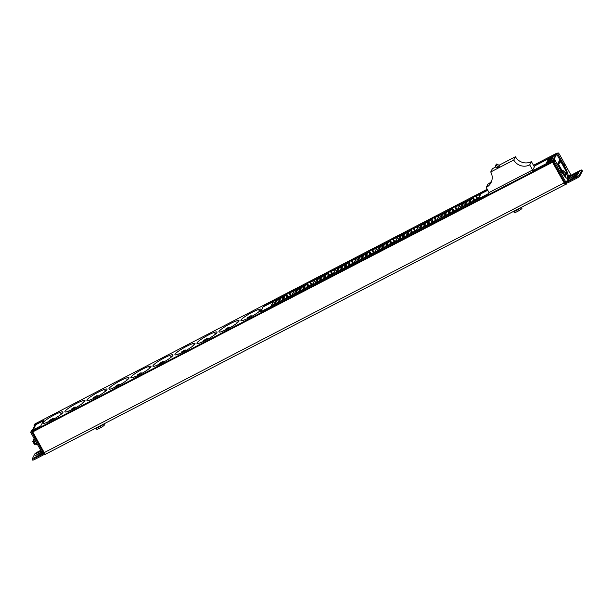 <?xml version="1.0" encoding="UTF-8"?>
<svg xmlns="http://www.w3.org/2000/svg" width="613" height="613" viewBox="0 0 613 613"><rect width="100%" height="100%" fill="white"/><g stroke="black" fill="none" stroke-linecap="round" stroke-linejoin="round"><path stroke-width="0.92" d="M556.773 153.457L555.807 154.752L534.827 165.633L534.275 166.69L531.402 161.61L529.716 164.889L532.59 169.977L489.028 192.574L486.209 187.471A11.808 11.394 -152.9 0 0 490.998 182.666A11.808 11.394 -152.9 0 0 490.729 171.977L513.755 160.031A11.808 11.394 -152.9 0 0 529.701 164.905M565.607 184.482A2.36 0.506 -117.4 0 1 565.554 184.544A2.36 0.506 -117.4 0 1 564.182 182.996A2.36 0.506 -117.4 0 1 564.129 182.896L552.528 162.223L553.056 160.131L532.076 171.012L532.59 169.977M45.646 454.11A2.36 0.506 -117.4 0 1 45.592 454.172A2.36 0.506 -117.4 0 1 44.22 452.624L32.412 431.307L33.156 429.859L40.826 425.874L43.584 420.503L35.906 424.48L36.688 423.016M487.664 190.107L480.998 193.562L478.24 198.941L488.492 193.624L489.028 192.574M42.971 422.786A11.509 1.701 -29.3 0 0 42.918 423.246A11.509 1.701 -29.3 0 0 52.68 419.698A11.509 1.701 -29.3 0 0 62.932 412.434A11.509 1.701 -29.3 0 0 62.986 411.982A11.509 1.701 -29.3 0 0 53.224 415.522A11.509 1.701 -29.3 0 0 42.971 422.786M64.978 411.377A11.509 1.701 -29.3 0 0 64.917 411.829A11.509 1.701 -29.3 0 0 74.686 408.281A11.509 1.701 -29.3 0 0 84.931 401.017A11.509 1.701 -29.3 0 0 84.992 400.565A11.509 1.701 -29.3 0 0 75.223 404.113A11.509 1.701 -29.3 0 0 64.978 411.377M86.977 399.96A11.509 1.701 -29.3 0 0 86.923 400.412A11.509 1.701 -29.3 0 0 96.693 396.872A11.509 1.701 -29.3 0 0 106.938 389.607A11.509 1.701 -29.3 0 0 106.999 389.148A11.509 1.701 -29.3 0 0 97.229 392.695A11.509 1.701 -29.3 0 0 86.977 399.96M108.984 388.542A11.509 1.701 -29.3 0 0 108.922 388.994A11.509 1.701 -29.3 0 0 118.692 385.454A11.509 1.701 -29.3 0 0 128.945 378.19A11.509 1.701 -29.3 0 0 128.998 377.731A11.509 1.701 -29.3 0 0 119.236 381.278A11.509 1.701 -29.3 0 0 108.984 388.542M130.99 377.125A11.509 1.701 -29.3 0 0 130.929 377.585A11.509 1.701 -29.3 0 0 140.699 374.037A11.509 1.701 -29.3 0 0 150.944 366.773A11.509 1.701 -29.3 0 0 151.005 366.313A11.509 1.701 -29.3 0 0 141.235 369.861A11.509 1.701 -29.3 0 0 130.99 377.125M152.989 365.708A11.509 1.701 -29.3 0 0 152.936 366.168A11.509 1.701 -29.3 0 0 162.698 362.62A11.509 1.701 -29.3 0 0 172.95 355.356A11.509 1.701 -29.3 0 0 173.004 354.904A11.509 1.701 -29.3 0 0 163.242 358.444A11.509 1.701 -29.3 0 0 152.989 365.708M174.996 354.299A11.509 1.701 -29.3 0 0 174.935 354.751A11.509 1.701 -29.3 0 0 184.705 351.203A11.509 1.701 -29.3 0 0 194.949 343.939A11.509 1.701 -29.3 0 0 195.011 343.487A11.509 1.701 -29.3 0 0 185.241 347.035A11.509 1.701 -29.3 0 0 174.996 354.299M197.003 342.882A11.509 1.701 -29.3 0 0 196.942 343.334A11.509 1.701 -29.3 0 0 206.711 339.786A11.509 1.701 -29.3 0 0 216.956 332.522A11.509 1.701 -29.3 0 0 217.017 332.07A11.509 1.701 -29.3 0 0 207.248 335.618A11.509 1.701 -29.3 0 0 197.003 342.882M219.002 331.464A11.509 1.701 -29.3 0 0 218.941 331.917A11.509 1.701 -29.3 0 0 228.71 328.376A11.509 1.701 -29.3 0 0 238.963 321.112A11.509 1.701 -29.3 0 0 239.016 320.653A11.509 1.701 -29.3 0 0 229.254 324.2A11.509 1.701 -29.3 0 0 219.002 331.464M241.009 320.047A11.509 1.701 -29.3 0 0 240.947 320.507A11.509 1.701 -29.3 0 0 250.717 316.959A11.509 1.701 -29.3 0 0 260.962 309.695A11.509 1.701 -29.3 0 0 261.023 309.236A11.509 1.701 -29.3 0 0 251.253 312.783A11.509 1.701 -29.3 0 0 241.009 320.047M473.205 197.608L460.271 204.313L457.52 209.692L477.987 199.072L480.738 193.7L476.278 196.014M452.486 208.359L439.552 215.071L436.793 220.442L457.26 209.83L460.018 204.451L455.551 206.765M431.759 219.109L418.825 225.822L416.066 231.201L436.54 220.58L439.291 215.201L434.824 217.515M411.032 229.86L398.098 236.572L395.347 241.951L415.813 231.331L418.572 225.952L414.104 228.274M390.312 240.61L377.378 247.323L374.62 252.702L395.086 242.081L397.845 236.702L393.377 239.024M369.585 251.368L356.651 258.073L353.893 263.452L374.367 252.832L377.118 247.46L372.65 249.775M348.858 262.119L335.924 268.831L333.173 274.203L353.64 263.59L356.398 258.211L351.931 260.525M328.139 272.869L315.205 279.582L312.446 284.961L332.913 274.34L335.671 268.961L331.204 271.275M307.412 283.62L294.478 290.332L291.719 295.711L312.193 285.091L314.944 279.712L310.477 282.034M286.685 294.37L273.75 301.083L271 306.462L291.466 295.841L294.225 290.462L289.757 292.784M270.739 306.592L273.498 301.221L263.261 306.531L260.51 311.902L270.739 306.592M53.101 418.327A11.509 1.701 -29.3 0 0 49.117 420.748L53.101 418.327L53.592 419.2M47.439 422.242L47.898 421.928L47.055 422.173A11.509 1.701 -29.3 0 0 46.419 422.656M62.373 413.162A11.509 1.701 -29.3 0 0 60.84 413.614L61.193 414.235M49.446 421.346L49.117 420.748M50.212 420.97L49.952 420.503M75.1 406.909A11.509 1.701 -29.3 0 0 71.116 409.331L75.1 406.909L75.598 407.783M69.438 410.825L69.897 410.511L69.062 410.756A11.509 1.701 -29.3 0 0 68.418 411.239M84.379 401.745A11.509 1.701 -29.3 0 0 82.847 402.197L83.199 402.818M71.453 409.928L71.116 409.331M72.219 409.553L71.959 409.086M97.107 395.492A11.509 1.701 -29.3 0 0 93.122 397.914L97.107 395.492L97.597 396.366M91.444 399.415L91.904 399.094L91.061 399.339A11.509 1.701 -29.3 0 0 90.425 399.822M106.378 390.328A11.509 1.701 -29.3 0 0 104.846 390.78L105.198 391.401M93.452 398.511L93.122 397.914M94.226 398.144L93.958 397.668M119.114 384.083A11.509 1.701 -29.3 0 0 115.121 386.504L119.114 384.083L119.604 384.956M113.443 387.998L113.903 387.677L113.068 387.922A11.509 1.701 -29.3 0 0 112.424 388.404M128.385 378.918A11.509 1.701 -29.3 0 0 126.853 379.363L127.205 379.991M115.459 387.094L115.121 386.504M116.225 386.726L115.964 386.259M141.113 372.666A11.509 1.701 -29.3 0 0 137.128 375.087L141.113 372.666L141.603 373.539M135.45 376.581L135.91 376.259L135.075 376.505A11.509 1.701 -29.3 0 0 134.431 376.987M150.384 367.501A11.509 1.701 -29.3 0 0 148.859 367.946L149.204 368.574M137.465 375.677L137.128 375.087M138.232 375.309L137.971 374.842M163.119 361.249A11.509 1.701 -29.3 0 0 159.135 363.67L163.119 361.249L163.61 362.122M157.457 365.164L157.916 364.85L157.074 365.095A11.509 1.701 -29.3 0 0 156.438 365.57M172.391 356.084A11.509 1.701 -29.3 0 0 170.858 356.528L171.211 357.157M159.464 364.268L159.135 363.67M160.238 363.892L159.97 363.425M185.126 349.831A11.509 1.701 -29.3 0 0 181.134 352.253L185.126 349.831L185.616 350.705M179.456 353.747L179.916 353.433L179.08 353.678A11.509 1.701 -29.3 0 0 178.437 354.161M194.398 344.667A11.509 1.701 -29.3 0 0 192.865 345.119L193.218 345.74M181.471 352.85L181.134 352.253M182.237 352.475L181.977 352.008M207.125 338.414A11.509 1.701 -29.3 0 0 203.141 340.836L207.125 338.414L207.615 339.288M201.462 342.338L201.922 342.016L201.079 342.261A11.509 1.701 -29.3 0 0 200.443 342.744M216.397 333.25A11.509 1.701 -29.3 0 0 214.872 333.702L215.217 334.323M203.47 341.433L203.141 340.836M204.244 341.066L203.976 340.59M229.132 326.997A11.509 1.701 -29.3 0 0 225.14 329.419L229.132 326.997L229.622 327.878M223.461 330.92L223.929 330.599L223.086 330.844A11.509 1.701 -29.3 0 0 222.442 331.326M238.403 321.84A11.509 1.701 -29.3 0 0 236.871 322.285L237.223 322.913M225.477 330.016L225.14 329.419M226.243 329.648L225.982 329.173M251.131 315.588A11.509 1.701 -29.3 0 0 247.146 318.009L251.131 315.588L251.621 316.461M245.468 319.503L245.928 319.181L245.093 319.427A11.509 1.701 -29.3 0 0 244.449 319.909M260.402 310.423A11.509 1.701 -29.3 0 0 258.878 310.868L259.222 311.496M247.483 318.599L247.146 318.009M248.25 318.231L247.989 317.764M460.271 204.313L457.742 209.577M480.607 193.969L476.362 196.168M473.29 197.761L460.355 204.466M473.397 197.945A2.95 0.437 -29.3 0 0 473.236 198.03L464.792 202.405A2.95 0.437 -29.3 0 0 461.888 204.42L460.171 207.769A2.95 0.437 -29.3 0 0 460.156 207.891A2.95 0.437 -29.3 0 0 462.378 207.125L470.822 202.75A2.95 0.437 -29.3 0 0 473.726 200.735L474.316 199.585M477.481 198.175L476.056 195.624L473.19 197.57L476.056 195.631L477.481 198.175L477.175 198.781L475.749 196.237M474.615 200.114L473.19 197.57L474.615 200.114L477.175 198.781M473.726 198.535L472.37 201.853M473.543 198.198L463.42 203.623L461.704 206.979L472.194 201.531M470.769 200.681L469.443 201.37L468.937 202.351L470.271 201.662L470.769 200.681M466.186 203.761L464.424 205.301L466.186 203.761M466.662 202.826L467.098 201.984L465.765 202.673L465.336 203.524L466.662 202.826M469.443 201.37L469.757 201.93M464.861 204.451L465.129 204.934M465.765 202.673L466.041 203.156M439.552 215.071L437.015 220.328M459.88 204.719L455.635 206.918M452.57 208.512L439.636 215.224M452.678 208.696A2.95 0.437 -29.3 0 0 452.517 208.78L444.073 213.163A2.95 0.437 -29.3 0 0 441.161 215.171L439.444 218.527A2.95 0.437 -29.3 0 0 439.429 218.642A2.95 0.437 -29.3 0 0 441.651 217.883L450.095 213.5A2.95 0.437 -29.3 0 0 453.007 211.493L453.597 210.336M456.762 208.926L455.329 206.374L452.463 208.32L455.329 206.382L456.762 208.918L456.447 209.531L455.022 206.987M453.888 210.864L452.463 208.32L453.888 210.864L456.447 209.531M453.007 209.286L451.651 212.604M452.815 208.956L442.701 214.374L440.977 217.73L451.467 212.282M450.049 211.431L448.716 212.121L448.21 213.109L449.544 212.412L450.049 211.431M445.459 214.512L443.697 216.052L445.459 214.512M445.942 213.585L446.371 212.734L444.609 214.274L445.942 213.585M448.716 212.121L449.03 212.68M444.134 215.201L444.402 215.684M445.046 213.424L445.314 213.906M418.825 225.822L416.288 231.086M439.153 215.469L434.908 217.669M431.843 219.262L418.909 225.975M431.95 219.446A2.95 0.437 -29.3 0 0 431.79 219.531L423.345 223.914A2.95 0.437 -29.3 0 0 420.441 225.921L418.717 229.277A2.95 0.437 -29.3 0 0 418.702 229.392A2.95 0.437 -29.3 0 0 420.924 228.634L429.368 224.251A2.95 0.437 -29.3 0 0 432.28 222.243L432.87 221.086M436.035 219.684L434.609 217.125L431.736 219.071L434.602 217.132L436.035 219.676L435.728 220.282L434.295 217.738M433.169 221.615L431.736 219.071L433.169 221.615L435.728 220.282M432.28 220.036L430.924 223.354M432.096 219.707L421.974 225.124L420.257 228.48L430.747 223.04M429.322 222.182L427.997 222.871L427.491 223.86L428.816 223.17L429.322 222.182M424.74 225.262L422.97 226.802L424.74 225.262M425.215 224.335L425.652 223.484L424.319 224.174L423.882 225.025L425.215 224.335M427.997 222.871L428.311 223.431M423.407 225.952L423.683 226.435M424.319 224.174L424.587 224.657M398.098 236.572L395.569 241.836M418.434 226.22L414.189 228.427M411.124 230.013L398.182 236.725M411.223 230.204A2.95 0.437 -29.3 0 0 411.062 230.281L402.626 234.664A2.95 0.437 -29.3 0 0 399.714 236.679L397.998 240.028A2.95 0.437 -29.3 0 0 397.983 240.143A2.95 0.437 -29.3 0 0 400.205 239.384L408.649 235.001A2.95 0.437 -29.3 0 0 411.553 232.994L412.143 231.844M415.308 230.434L413.882 227.883L411.016 229.821L413.882 227.89L415.308 230.434L415.001 231.032L413.576 228.488M412.442 232.365L411.016 229.821L412.442 232.365L415.001 231.032M411.553 230.794L410.197 234.105M411.369 230.457L401.247 235.882L399.53 239.231L410.02 233.791M408.595 232.932L407.27 233.622L406.764 234.61L408.097 233.921L408.595 232.932M404.013 236.013L402.251 237.553L404.013 236.013M404.488 235.085L404.925 234.235L403.162 235.775L404.488 235.085M407.27 233.622L407.584 234.181M402.687 236.71L402.956 237.193M403.599 234.925L403.867 235.407M377.378 247.323L374.842 252.587M397.707 236.97L393.462 239.177M390.397 240.763L377.462 247.476M390.504 240.955A2.95 0.437 -29.3 0 0 390.343 241.039L381.899 245.415A2.95 0.437 -29.3 0 0 378.987 247.43L377.271 250.778A2.95 0.437 -29.3 0 0 377.256 250.901A2.95 0.437 -29.3 0 0 379.478 250.135L387.922 245.759A2.95 0.437 -29.3 0 0 390.833 243.744L391.423 242.595M394.588 241.185L393.155 238.633L390.289 240.572L393.155 238.641L394.588 241.177L394.274 241.79L392.849 239.239M391.715 243.123L390.289 240.572L391.715 243.123L394.274 241.79M390.833 241.545L389.477 244.855M390.642 241.208L380.527 246.633L378.803 249.981L389.293 244.541M387.876 243.69L386.542 244.38L386.037 245.361L387.37 244.671L387.876 243.69M383.294 246.771L381.524 248.303L383.294 246.771M383.769 245.836L384.198 244.993L382.435 246.526L383.769 245.836M386.542 244.38L386.857 244.939M381.96 247.46L382.228 247.943M382.872 245.683L383.14 246.165M356.651 258.073L354.115 263.337M376.98 247.729L372.735 249.928M369.67 251.522L356.735 258.226M369.777 251.705A2.95 0.437 -29.3 0 0 369.616 251.79L361.172 256.165A2.95 0.437 -29.3 0 0 358.268 258.18L356.544 261.529A2.95 0.437 -29.3 0 0 356.528 261.651A2.95 0.437 -29.3 0 0 358.751 260.893L367.195 256.51A2.95 0.437 -29.3 0 0 370.106 254.495L370.696 253.345M373.861 251.935L372.436 249.384L369.562 251.33L372.436 249.391L373.861 251.928L373.555 252.541L372.122 249.997M370.995 253.874L369.562 251.33L370.995 253.874L373.555 252.541M370.106 252.295L368.75 255.613M369.923 251.958L359.8 257.383L358.084 260.74L368.574 255.292M367.149 254.441L365.823 255.131L365.317 256.111L366.643 255.422L367.149 254.441M362.567 257.521L360.796 259.061L362.567 257.521M363.042 256.586L363.478 255.744L362.145 256.433L361.708 257.284L363.042 256.586M365.823 255.131L366.137 255.69M361.233 258.211L361.509 258.694M362.145 256.433L362.421 256.916M335.924 268.831L333.395 274.088M356.26 258.479L352.015 260.678M348.95 262.272L336.008 268.984M349.05 262.456A2.95 0.437 -29.3 0 0 348.889 262.54L340.453 266.923A2.95 0.437 -29.3 0 0 337.541 268.931L335.824 272.287A2.95 0.437 -29.3 0 0 335.809 272.402A2.95 0.437 -29.3 0 0 338.031 271.643L346.475 267.26A2.95 0.437 -29.3 0 0 349.379 265.253L349.969 264.096M353.134 262.686L351.709 260.134L348.843 262.08L351.709 260.142L353.134 262.678L352.827 263.291L351.402 260.747M350.268 264.624L348.843 262.08L350.268 264.624L352.827 263.291M349.379 263.046L348.023 266.364M349.195 262.716L339.073 268.134L337.357 271.49L347.847 266.042M346.429 265.191L345.096 265.881L344.59 266.87L345.924 266.172L346.429 265.191M341.839 268.272L340.077 269.812L341.839 268.272M342.315 267.345L342.751 266.494L341.426 267.184L340.989 268.034L342.315 267.345M345.096 265.881L345.41 266.44M340.514 268.961L340.782 269.444M341.426 267.184L341.694 267.666M315.205 279.582L312.668 284.846M335.533 269.23L331.288 271.429M328.223 273.023L315.289 279.735M328.33 273.206A2.95 0.437 -29.3 0 0 328.17 273.291L319.725 277.674A2.95 0.437 -29.3 0 0 316.814 279.681L315.097 283.037A2.95 0.437 -29.3 0 0 315.082 283.152A2.95 0.437 -29.3 0 0 317.304 282.394L325.748 278.011A2.95 0.437 -29.3 0 0 328.66 276.003L329.25 274.846M329.541 275.375L328.116 272.831L329.541 275.375L332.415 273.444L330.982 270.885L328.116 272.831L330.982 270.892M328.66 273.804L327.304 277.114M328.468 273.467L318.354 278.884L316.63 282.241L327.12 276.8M325.702 275.942L324.369 276.632L323.863 277.62L325.196 276.93L325.702 275.942M321.12 279.022L319.35 280.562L321.12 279.022M321.595 278.095L322.032 277.245L320.262 278.785L321.595 278.095M324.369 276.632L324.683 277.191M319.787 279.712L320.055 280.195M320.699 277.934L320.967 278.417M294.478 290.332L291.941 295.596M314.806 279.98L310.561 282.187M307.496 283.773L294.562 290.485M307.603 283.965A2.95 0.437 -29.3 0 0 307.442 284.041L298.998 288.424A2.95 0.437 -29.3 0 0 296.094 290.439L294.37 293.788A2.95 0.437 -29.3 0 0 294.355 293.903A2.95 0.437 -29.3 0 0 296.577 293.144L305.021 288.761A2.95 0.437 -29.3 0 0 307.933 286.754L308.523 285.604M311.688 284.194L310.262 281.643L307.389 283.581L310.262 281.651L311.688 284.187L311.381 284.792L309.948 282.248M308.822 286.133L307.389 283.581L308.822 286.133L311.381 284.792M307.933 284.555L306.577 287.865M307.749 284.217L297.627 289.642L295.91 292.991L306.4 287.551M304.975 286.692L303.65 287.382L303.144 288.371L304.469 287.681L304.975 286.692M300.393 289.78L298.631 291.313L300.393 289.78M300.868 288.846L301.305 287.995L299.972 288.685L299.535 289.535L300.868 288.846M303.65 287.382L303.964 287.949M299.06 290.47L299.336 290.953M299.972 288.685L300.247 289.167M273.75 301.083L271.222 306.347M294.087 290.731L289.842 292.937M286.777 294.524L273.842 301.236M286.876 294.715A2.95 0.437 -29.3 0 0 286.715 294.799L278.279 299.175A2.95 0.437 -29.3 0 0 275.367 301.19L273.651 304.538A2.95 0.437 -29.3 0 0 273.636 304.661A2.95 0.437 -29.3 0 0 275.858 303.895L284.302 299.519A2.95 0.437 -29.3 0 0 287.206 297.504L287.796 296.355M290.96 294.945L289.535 292.393L286.669 294.34L289.535 292.401L290.96 294.937L290.654 295.55L289.229 292.999M288.095 296.884L286.669 294.34L288.095 296.884L290.654 295.55M287.213 295.305L285.85 298.615M287.022 294.968L276.9 300.393L275.183 303.741L285.673 298.301M284.256 297.451L282.922 298.14L282.417 299.121L283.75 298.431L284.256 297.451M279.666 300.531L277.904 302.071L279.666 300.531M280.141 299.596L280.578 298.753L278.815 300.286L280.141 299.596M282.922 298.14L283.237 298.7M278.34 301.221L278.608 301.703M279.252 299.443L279.52 299.926M263.261 306.531L260.877 311.711M273.268 301.665L263.406 306.784M555.669 155.02L534.919 165.786L532.299 170.897M552.918 157.595L553.125 157.02L551.554 158.108L553.125 157.02M547.915 159.993L551.179 158.499L551.279 157.978L547.915 159.993L551.279 157.978M552.29 158.828L552.872 157.51L551.493 158.231L550.926 159.334L552.305 158.621L552.872 157.51M547.455 160.89L550.719 159.395L550.842 158.836L547.455 160.89L550.842 158.836M547.011 161.755L548.681 161.081L546.574 162.614L551.593 160.008L550.19 160.108L552.244 158.744L547.217 161.349L547.095 161.909L548.574 161.142M546.574 162.614L551.677 160.162L551.777 159.641M550.19 160.108L552.121 159.303L552.244 158.744M486.209 187.471L487.887 184.184A11.808 11.394 -152.9 0 0 491.703 180.958M480.998 193.562L478.462 198.827M487.749 190.26L481.082 193.716M498.974 165.288L515.433 156.744A11.808 11.394 -152.9 0 0 531.387 161.617M490.729 171.977L492.408 168.69L495.909 166.882M513.755 160.031L515.433 156.744M498.89 167.035L497.419 167.801L495.381 166.56L496.132 165.349L498.89 167.035L499.595 165.671L496.837 163.977L495.273 166.177L495.978 164.79M35.906 424.48L33.378 429.744M43.446 420.771L35.991 424.633M34.443 444.371L32.642 441.337L34.604 444.187M33.922 442.371C32.742 440.64 32.665 440.877 33.707 443.084L34.864 444.157M35.01 443.973L33.807 443.03C32.765 440.824 32.841 440.586 34.021 442.318M34.328 442.157C33.148 440.425 33.079 440.663 34.113 442.87L35.278 443.942M35.378 443.896L34.213 442.816C33.179 440.609 33.248 440.372 34.435 442.103M34.742 441.942C33.554 440.211 33.485 440.448 34.52 442.663L34.964 443.291M33.056 441.161L34.497 444.08M33.462 440.946L34.903 443.866M33.784 441.023L35.163 443.597M566.994 182.881L566.374 184.084A2.36 0.506 -117.4 0 1 566.32 184.145A2.36 0.506 -117.4 0 1 564.948 182.597L554.152 163.357A2.36 0.506 -117.4 0 1 553.286 160.767L557.11 153.311A2.36 0.506 -117.4 0 1 557.163 153.25A2.36 0.506 -117.4 0 1 557.324 153.265M564.948 182.597L564.182 182.996L553.386 163.755A2.36 0.506 -117.4 0 1 552.52 161.165L556.343 153.71A2.36 0.506 -117.4 0 1 556.397 153.648A2.36 0.506 -117.4 0 1 556.481 153.641M35.807 423.767A2.36 0.506 62.6 0 0 35.73 423.782A2.36 0.506 62.6 0 0 35.677 423.836L31.853 431.299A2.36 0.506 62.6 0 0 32.711 433.881L43.515 453.122A2.36 0.506 62.6 0 0 44.879 454.67A2.36 0.506 62.6 0 0 44.933 454.616M36.496 423.384A2.36 0.506 62.6 0 0 36.443 423.437L32.619 430.901L31.853 431.299M32.711 433.881L33.485 433.483L44.282 452.723A2.36 0.506 62.6 0 0 45.646 454.271A2.36 0.506 62.6 0 0 45.707 454.218L45.776 454.08M561.677 170.337L563.217 170.56L562.45 171.717M562.987 170.153L561.975 170.866M562.703 170.705L562.933 171.111M562.113 170.107L561.845 170.636M559.301 166.1L559.631 166.682M36.113 423.583L35.033 423.767L33.96 425.859L34.32 426.487M42.251 452.992L43.171 452.517L31.57 431.843L30.65 432.326L42.251 452.992A8.888 1.908 -117.4 0 0 43.14 453.206L43.462 453.038M30.65 432.326L31.723 430.234L32.642 429.759L31.57 431.843M35.952 423.292L34.887 425.376L33.96 425.859M43.431 453.222L43.079 453.911L34.374 458.424A2.95 0.437 -29.3 0 1 32.152 459.183A2.95 0.437 -29.3 0 1 32.167 459.068L34.795 453.942A2.95 0.437 -29.3 0 1 37.707 451.927L40.764 450.34M43.079 453.911A0.705 0.682 -152.9 0 0 43.393 453.076M32.152 459.183L32.665 460.102A2.95 0.437 150.7 0 0 34.887 459.344L43.592 454.831A1.77 1.709 -152.9 0 0 44.243 454.225M41.669 451.957L35.523 455.513L41.929 452.425M40.971 450.708L36.642 453.321L41.232 451.176M42.535 453.153L34.397 457.704L43.002 453.252M565.837 182.406L564.68 182.122L554.436 163.863A2.95 0.636 -117.4 0 1 553.355 160.637L554.627 159.472L560.703 170.291A12.544 2.69 62.6 0 0 567.967 178.513A12.544 2.69 62.6 0 0 563.684 164.476L563.163 164.744M564.68 182.122L565.6 181.64L555.355 163.387L554.436 163.863M565.6 181.64L566.787 182.138L566.627 181.502L570.029 174.866L570.297 175.28L570.213 173.671L559.738 154.836A2.95 0.636 62.6 0 0 558.029 152.898A2.95 0.636 62.6 0 0 557.96 152.974L557.608 153.656L563.684 164.476M554.627 159.472L554.282 160.154A2.95 0.636 62.6 0 0 555.355 163.387M564.665 164.2L565.017 165.357L564.665 164.2M560.849 171.663L561.202 172.82L560.849 171.663M559.891 159.84L556.688 154.131L557.041 153.449A2.95 0.636 -117.4 0 1 557.11 153.373A2.95 0.636 -117.4 0 1 557.209 153.357M567.4 178.544A12.544 2.69 62.6 0 0 566.734 173.824M556.688 154.131L557.608 153.656M566.627 181.502A0.705 0.682 27.1 0 0 567.584 181.793L576.281 177.28A2.95 0.437 -29.3 0 0 579.193 175.272L579.706 176.184A2.95 0.437 150.7 0 1 576.795 178.199L568.098 182.712A1.77 1.709 27.1 0 1 566.121 182.482M567.584 181.793L570.91 175.295L579.614 170.782A2.95 0.437 -29.3 0 1 581.837 170.023A2.95 0.437 -29.3 0 1 581.821 170.138L579.193 175.272M576.419 175.172L578.473 173.686L576.91 174.215L569.753 178.36L576.419 175.172M575.3 177.364L577.346 175.87L575.791 176.406L568.626 180.551L575.3 177.364M578.036 172.023L570.872 176.169L577.546 172.981L579.591 171.494L578.036 172.023L578.327 172.544M579.706 176.184L582.335 171.05L581.821 170.138M581.837 170.023L582.35 170.935A2.95 0.437 150.7 0 1 582.335 171.05M570.91 175.295A0.705 0.682 27.1 0 1 569.96 175.004M35.975 444.532A2.82 0.605 -117.4 0 1 35.922 444.486A2.82 0.605 -117.4 0 1 34.451 442.394A2.82 0.605 -117.4 0 1 33.585 439.988A2.82 0.605 -117.4 0 1 33.585 439.912M37.531 444.594L36.895 444.923L35.723 444.134L34.067 441.199L33.592 439.046L33.585 439.988M35.922 444.486L35.723 444.134L36.926 443.513M35.278 440.571L34.067 441.199M34.236 438.709L33.592 439.046M102.233 424.786A2.95 0.437 150.7 0 1 99.521 426.556A2.95 0.437 150.7 0 1 97.314 427.338M103.551 424.104A4.429 0.651 150.7 0 1 99.413 426.863A4.429 0.651 150.7 0 1 96.011 428.043A4.429 0.651 150.7 0 1 96.003 428.02L96.67 429.207A4.429 0.651 150.7 0 0 100.425 427.843A4.429 0.651 150.7 0 0 104.363 425.054A4.429 0.651 -29.3 0 0 104.386 424.878L103.865 423.943M519.793 208.152A2.95 0.437 150.7 0 1 517.081 209.922A2.95 0.437 150.7 0 1 514.874 210.703M521.104 207.47A4.429 0.651 150.7 0 1 516.966 210.228A4.429 0.651 150.7 0 1 513.571 211.408A4.429 0.651 150.7 0 1 513.564 211.385M513.571 211.408L514.23 212.573A4.429 0.651 150.7 0 0 517.985 211.209A4.429 0.651 150.7 0 0 521.924 208.42A4.429 0.651 -29.3 0 0 521.947 208.244L521.425 207.309M36.65 423.031L487.205 189.279L36.665 423.016M533.471 165.272L556.55 153.304L533.471 165.265M32.412 431.307L552.313 161.579M461.888 204.42L462.478 205.47M476.998 198.896L475.573 196.352M474.746 200.068L473.32 197.524M441.161 215.171L441.751 216.22M456.279 209.654L454.846 207.102M454.026 210.818L452.593 208.274M420.441 225.921L421.024 226.971M435.552 220.404L434.119 217.86M433.299 221.569L431.874 219.025M399.714 236.679L400.304 237.729M414.825 231.155L413.4 228.611M412.572 232.327L411.147 229.775M378.987 247.43L379.577 248.48M394.105 241.905L392.672 239.361M391.853 243.077L390.42 240.534M358.268 258.18L358.85 259.23M373.378 252.663L371.945 250.112M371.126 253.828L369.7 251.284M337.541 268.931L338.131 269.981M352.651 263.414L351.226 260.87M350.398 264.578L348.973 262.035M316.814 279.681L317.404 280.731M332.1 274.042L330.675 271.498M331.932 274.164L330.499 271.62M329.679 275.329L328.246 272.785M296.094 290.439L296.677 291.489M311.205 284.915L309.772 282.371M308.952 286.087L307.527 283.535M275.367 301.19L275.957 302.24M290.478 295.665L289.052 293.121M288.225 296.838L286.8 294.294M496.132 165.349L496.837 163.977M495.733 165.433L496.43 164.062M32.627 431.958L552.528 162.223M564.129 182.896L44.22 452.624M557.11 153.311L556.343 153.71M553.286 160.767L552.52 161.165M554.152 163.357L553.386 163.755M35.677 423.836L36.443 423.437M43.515 453.122L44.282 452.723M559.01 166.077L563.922 174.835A2.421 0.521 62.6 0 0 565.378 176.36L567.148 172.912A2.421 0.521 62.6 0 0 566.259 170.261L561.347 161.51A2.421 0.521 62.6 0 0 559.891 159.978L558.121 163.426A2.421 0.521 62.6 0 0 559.01 166.077L563.684 174.973M564.052 174.575L558.665 164.399L560.435 160.951L566.128 170.521L566.604 171.947L564.834 175.395L558.65 164.529M558.665 164.399L560.435 161.058L558.681 164.437M560.435 160.951L566.443 171.893L564.68 175.341L564.052 174.567M561.217 161.771L559.638 162.606M566.128 170.521L562.772 172.284M566.604 171.947L563.431 173.456M563.922 174.835L563.807 174.912A2.536 0.544 62.6 0 0 565.278 176.582A2.536 0.544 62.6 0 0 565.332 176.513L565.393 176.398M567.148 172.912L566.266 170.261L561.347 161.503L559.792 159.87A2.536 0.544 62.6 0 0 559.73 159.932L557.96 163.38A2.536 0.544 62.6 0 0 558.887 166.161L558.497 166.361M34.887 459.344L34.374 458.424M37.278 454.233L37.539 454.7M38.397 452.049L38.657 452.509M41.784 453.505L42.029 453.949M36.152 456.424L36.412 456.892M565.002 182.513L565.929 182.03M565.929 182.582L566.78 182.138L565.929 182.582M557.041 153.449L557.96 152.974M554.282 160.154L553.355 160.637M576.281 177.28L576.795 178.199M576.91 174.215L577.201 174.736M571.799 176.873L572.105 177.418M575.791 176.406L576.082 176.919M570.672 179.057L570.979 179.601M572.917 174.682L573.224 175.226M332.415 273.436L330.982 270.885M565.355 184.513L45.592 454.172M557.163 153.25L556.397 153.648M566.32 184.145L565.554 184.544M35.73 423.782L36.466 423.399M44.879 454.67L45.646 454.271M557.11 153.373L558.029 152.898"/></g></svg>
